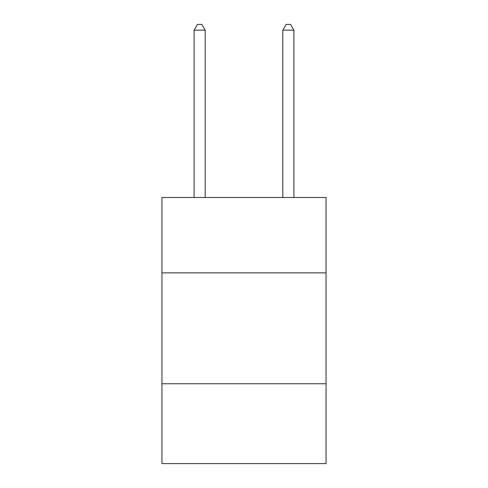 <?xml version="1.0" encoding="UTF-8"?>
<svg xmlns="http://www.w3.org/2000/svg" width="488" height="488" viewBox="0 0 488 488"><rect width="100%" height="100%" fill="white"/><g stroke="black" fill="none" stroke-linecap="round" stroke-linejoin="round"><path stroke-width="0.73" d="M326.057 272.877L326.057 197.469L161.943 197.469L161.943 272.877L326.057 272.877L326.057 463.6L161.943 463.6L161.943 272.877M326.057 383.763L161.943 383.763M205.192 197.469L205.192 30.165L194.102 30.165L194.102 197.469M194.102 30.165L197.426 24.4L201.861 24.4L205.192 30.165M293.898 197.469L293.898 30.165L282.808 30.165L282.808 197.469M282.808 30.165L286.139 24.4L290.574 24.4L293.898 30.165"/></g></svg>
